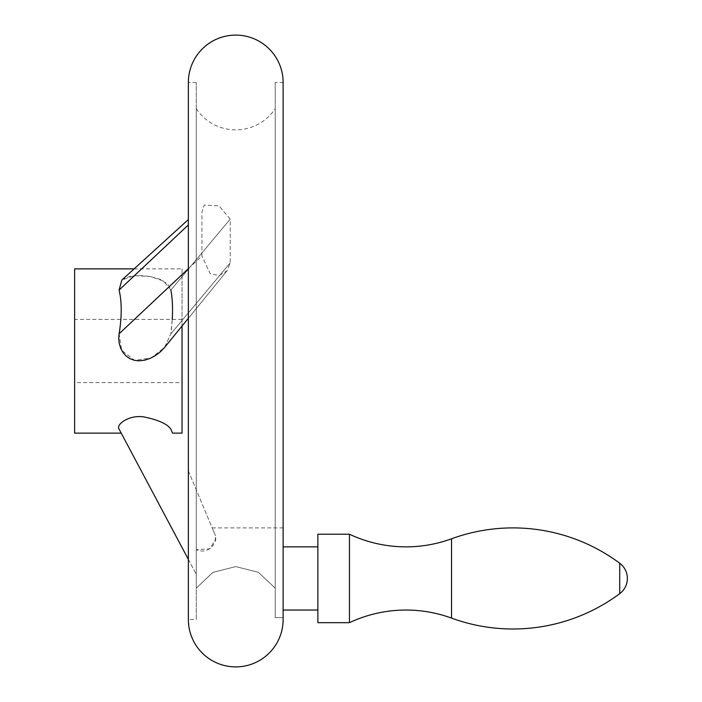 <?xml version="1.0" encoding="UTF-8"?>
<svg xmlns="http://www.w3.org/2000/svg" width="702" height="702" viewBox="0 0 702 702"><rect width="100%" height="100%" fill="white"/><g stroke="black" fill="none" stroke-linecap="round" stroke-linejoin="round"><path stroke-width="0.53" stroke-dasharray="3.51 2.63" d="M196.253 82.485L188.355 82.485L188.355 619.515L196.253 619.515L196.253 82.485L196.253 619.515M283.125 539.294L283.125 617.611L275.228 617.611L275.228 588.188L258.433 572.306L235.74 566.602L213.057 572.297L196.253 588.188L196.253 108.678L196.253 588.188L212.697 572.49L235.74 566.602L258.424 572.297L275.228 588.188L275.228 617.611L283.125 617.611L283.125 527.904L283.125 619.515M275.228 82.485L275.228 617.611L275.228 82.485L283.125 82.485M196.253 588.188L196.253 549.727C210.117 555.651 218.647 539.706 215.005 534.67L212.179 527.904L215.005 534.67L215.488 539.294L209.889 548.753L196.253 549.727L196.253 588.188M188.355 268.682L201.939 255.905L201.939 212.144L204.229 205.107L219.042 205.861L230.212 219.121L230.212 262.873L227.106 270.753L219.138 275.596L210.091 273.596L201.939 255.905L210.091 273.596L219.129 275.596L227.106 270.753L230.212 262.873L230.212 219.121L219.042 205.861L204.229 205.107L201.939 212.144L201.939 255.905L119.103 333.801L121.665 350.324L134.608 360.372L151.149 357.941L164.531 347.49L170.876 333.801L172.253 319.41M196.253 108.678A47.385 47.385 0 0 0 275.228 108.678L275.228 588.188L275.228 108.678M188.355 219.55L121.823 280.054L134.442 275.667L150.491 276.527L163.724 281.186L170.876 290.049L169.586 286.706L167.164 283.748L160.082 279.335L150.289 276.491L139.075 275.465L130.054 276.307L123.104 279.054L121.823 280.054L119.103 290.049C121.911 301.992 121.911 316.576 119.103 333.801M74.631 433.134L74.631 268.866M182.037 433.134L182.037 268.866L134.126 268.866M170.876 429.15L172.543 433.134L170.876 429.15C167.453 424.087 158.731 420.068 144.717 417.093C129.335 414.083 115.453 424.789 119.103 429.15L121.218 433.134L119.103 429.15M170.876 290.049L230.212 219.121L170.876 290.049C173.078 301.992 173.078 316.576 170.876 333.801L164.531 347.49L182.037 326.026L182.037 268.866M188.355 559.397L196.253 574.254L196.253 549.727L196.253 574.254L188.355 559.397M188.355 470.937L215.005 534.67L188.355 470.937M74.631 382.59L74.631 319.41L74.631 382.59L182.037 382.59L182.037 319.41L182.037 382.59M182.037 319.41L74.631 319.41M283.125 610.038L283.125 546.858L283.125 610.038M317.874 610.038L317.874 546.858L317.874 610.038M317.874 622.674L317.874 534.222M349.464 622.674L349.464 534.222M119.103 290.049L188.355 224.921M170.876 333.801L230.212 262.873L170.876 333.801M451.544 618.111L451.544 538.785M619.726 593.655L619.726 563.241M212.179 527.904L283.125 527.904M227.106 270.753L188.355 318.278L227.106 270.753"/><path stroke-width="1.05" d="M235.74 35.1A47.385 47.385 0 0 0 188.355 82.485L188.355 619.515A47.385 47.385 0 0 0 235.74 666.9A47.385 47.385 0 0 0 283.125 619.515L283.125 82.485A47.385 47.385 0 0 0 235.74 35.1M283.125 82.485L283.125 539.294M134.126 268.866L74.631 268.866L74.631 433.134L121.218 433.134L119.103 429.15L188.355 559.397L121.218 433.134M119.103 429.15C115.453 424.789 129.335 414.083 144.717 417.093C158.731 420.068 167.453 424.087 170.876 429.15L172.543 433.134L182.037 433.134L182.037 326.026L188.355 318.278L164.531 347.49L160.082 352.079L155.502 355.528L150.289 358.327L144.717 360.179L139.075 360.837L134.486 360.337L130.054 358.748L126.176 356.107L123.104 352.667L120.744 348.394L119.27 343.603L118.735 338.618L119.103 333.801C121.911 316.576 121.911 301.992 119.103 290.049L121.823 280.054L188.355 219.55M172.253 319.41C172.894 308.099 172.438 298.306 170.876 290.049M170.876 429.15L172.543 433.134M283.125 610.038L317.874 610.038M317.874 546.858L283.125 546.858M317.874 534.222L317.874 622.674L349.464 622.674L349.464 534.222L317.874 534.222M349.464 534.222A132.678 132.678 0 0 0 451.544 538.785L451.544 618.111A132.678 132.678 0 0 0 349.464 622.674M451.544 618.111A178.905 178.905 0 0 0 619.726 593.655A18.954 18.954 0 0 0 619.726 563.241A178.905 178.905 0 0 0 451.544 538.785M119.103 290.049L188.355 224.921M119.103 333.801L188.355 268.682M619.726 563.241L619.726 593.655"/></g></svg>
